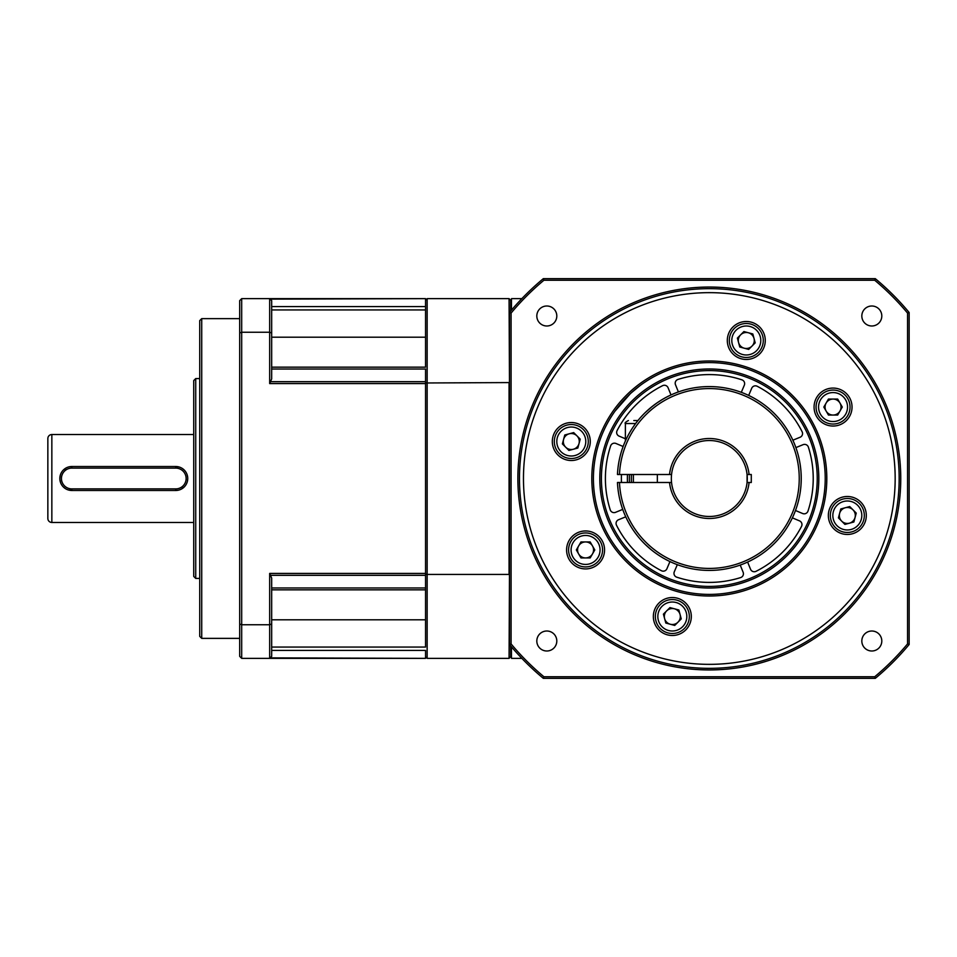 <?xml version="1.0" encoding="UTF-8"?>
<svg xmlns="http://www.w3.org/2000/svg" width="957" height="957" viewBox="0 0 957 957"><rect width="100%" height="100%" fill="white"/><g stroke="black" fill="none" stroke-linecap="round" stroke-linejoin="round"><path stroke-width="1.44" d="M587.706 437.122A16.987 16.987 0 0 0 566.903 425.111A16.987 16.987 0 0 0 554.893 445.914A16.987 16.987 0 0 0 575.695 457.925A16.987 16.987 0 0 0 587.706 437.122A16.987 16.987 0 0 0 566.903 425.111A16.987 16.987 0 0 0 554.893 445.914A16.987 16.987 0 0 0 575.695 457.925A16.987 16.987 0 0 0 587.706 437.122M568.913 450.436L562.381 443.904L564.774 434.992L573.686 432.6L580.217 439.131L577.825 448.043L568.913 450.436M573.363 449.24A7.991 7.991 0 0 1 563.577 439.454A7.991 7.991 0 0 1 579.021 439.454A7.991 7.991 0 0 1 573.363 449.24M599.8 478.5A109.517 109.517 0 0 1 709.316 368.983A109.517 109.517 0 0 1 818.821 478.5A109.517 109.517 0 0 1 709.316 588.017A109.517 109.517 0 0 1 599.8 478.5M817.23 478.5A107.914 107.914 0 0 1 709.316 586.414A107.914 107.914 0 0 1 601.403 478.5A107.914 107.914 0 0 1 709.316 370.586A107.914 107.914 0 0 1 817.23 478.5M824.563 421.774A16.987 16.987 0 0 0 847.758 415.553A16.987 16.987 0 0 0 841.55 392.346A16.987 16.987 0 0 0 818.343 398.567A16.987 16.987 0 0 0 824.563 421.774A16.987 16.987 0 0 0 847.758 415.553A16.987 16.987 0 0 0 841.55 392.346A16.987 16.987 0 0 0 818.343 398.567A16.987 16.987 0 0 0 824.563 421.774M828.439 399.069L837.674 399.069L842.28 407.06L837.674 415.051L828.439 415.051L823.821 407.06L828.439 399.069M826.13 403.064A7.991 7.991 0 0 1 839.971 403.064A7.991 7.991 0 0 1 829.061 413.986A7.991 7.991 0 0 1 826.13 403.064M594.07 535.226A16.987 16.987 0 0 0 570.862 541.447A16.987 16.987 0 0 0 577.083 564.654A16.987 16.987 0 0 0 600.278 558.433A16.987 16.987 0 0 0 594.07 535.226A16.987 16.987 0 0 0 570.862 541.447A16.987 16.987 0 0 0 577.083 564.654A16.987 16.987 0 0 0 600.278 558.433A16.987 16.987 0 0 0 594.07 535.226M590.182 557.931L580.959 557.931L576.341 549.94L580.959 541.949L590.182 541.949L594.799 549.94L590.182 557.931M592.491 553.936A7.991 7.991 0 0 1 578.65 553.936A7.991 7.991 0 0 1 589.572 543.014A7.991 7.991 0 0 1 592.491 553.936M511.469 310.128L511.469 298.644L521.852 298.644M521.852 658.356L511.469 658.356L511.469 646.872M667.938 600.111A16.987 16.987 0 0 0 655.928 620.914A16.987 16.987 0 0 0 676.731 632.924A16.987 16.987 0 0 0 688.741 612.121A16.987 16.987 0 0 0 667.938 600.111A16.987 16.987 0 0 0 655.928 620.914A16.987 16.987 0 0 0 676.731 632.924A16.987 16.987 0 0 0 688.741 612.121A16.987 16.987 0 0 0 667.938 600.111M681.252 618.904L674.721 625.435L665.809 623.043L663.416 614.131L669.948 607.599L678.86 609.992L681.252 618.904M680.056 614.442A7.991 7.991 0 0 1 670.259 624.239A7.991 7.991 0 0 1 670.259 608.796A7.991 7.991 0 0 1 680.056 614.442M510.679 311.073L510.679 300.247L509.076 298.644L509.471 382.68M509.471 574.32L509.076 658.356L510.679 656.753L510.679 645.927M425.542 382.979L509.076 382.573L509.076 574.427L427.145 574.427L427.145 298.644L425.542 300.247M425.542 656.753L427.145 658.356L427.145 574.427L425.542 574.021M427.145 658.356L509.076 658.356M509.076 298.644L427.145 298.644M271.668 367.165L425.542 367.165L425.542 306.563L425.542 309.936L271.668 309.936M271.668 647.064L425.542 647.064L425.542 587.981L425.542 589.835L271.668 589.835M830.915 519.878A16.987 16.987 0 0 0 851.718 531.889A16.987 16.987 0 0 0 863.74 511.086A16.987 16.987 0 0 0 842.926 499.075A16.987 16.987 0 0 0 830.915 519.878A16.987 16.987 0 0 0 851.718 531.889A16.987 16.987 0 0 0 863.74 511.086A16.987 16.987 0 0 0 842.926 499.075A16.987 16.987 0 0 0 830.915 519.878M849.72 506.564L856.24 513.096L853.859 522.008L844.935 524.4L838.416 517.869L840.796 508.957L849.72 506.564M845.258 507.76A7.991 7.991 0 0 1 855.044 517.546A7.991 7.991 0 0 1 839.612 517.546A7.991 7.991 0 0 1 845.258 507.76M633.821 420.542L637.96 420.542M678.405 391.927L675.486 384.738A3.995 3.995 0 0 1 677.975 379.427A103.918 103.918 0 0 1 741.902 379.833A3.995 3.995 0 0 1 744.331 385.181L741.316 392.322M792.384 517.869L799.538 520.883A3.995 3.995 0 0 1 801.523 526.41A103.918 103.918 0 0 1 756.042 571.317A3.995 3.995 0 0 1 750.539 569.248L747.62 562.058M740.216 565.073L743.134 572.262A3.995 3.995 0 0 1 740.646 577.573A103.918 103.918 0 0 1 676.719 577.167A3.995 3.995 0 0 1 674.29 571.819L677.305 564.678M669.948 561.568L666.933 568.721A3.995 3.995 0 0 1 661.407 570.719A103.918 103.918 0 0 1 616.499 525.226A3.995 3.995 0 0 1 618.557 519.735L625.746 516.804M622.732 509.399L615.554 512.33A3.995 3.995 0 0 1 610.231 509.83A103.918 103.918 0 0 1 610.638 445.914A3.995 3.995 0 0 1 615.985 443.486L623.139 446.5M621.476 474.505A87.924 87.924 0 0 0 621.476 482.495M625.376 438.773L619.095 436.117A3.995 3.995 0 0 1 617.098 430.59A103.918 103.918 0 0 1 662.579 385.683A3.995 3.995 0 0 1 668.082 387.752L671.001 394.942M748.685 395.432L751.7 388.279A3.995 3.995 0 0 1 757.226 386.281A103.918 103.918 0 0 1 802.133 431.774A3.995 3.995 0 0 1 800.064 437.265L792.875 440.196M795.889 447.601L803.079 444.67A3.995 3.995 0 0 1 808.39 447.17A103.918 103.918 0 0 1 807.983 511.086A3.995 3.995 0 0 1 802.636 513.514L795.482 510.5M511.469 301.646L510.679 301.646M510.679 655.354L511.469 655.354M750.695 356.889A16.987 16.987 0 0 0 762.705 336.086A16.987 16.987 0 0 0 741.902 324.076A16.987 16.987 0 0 0 729.892 344.879A16.987 16.987 0 0 0 750.695 356.889A16.987 16.987 0 0 0 762.705 336.086A16.987 16.987 0 0 0 741.902 324.076A16.987 16.987 0 0 0 729.892 344.879A16.987 16.987 0 0 0 750.695 356.889M737.38 338.096L743.9 331.565L752.824 333.957L755.205 342.869L748.685 349.401L739.761 347.008L737.38 338.096M738.577 342.558A7.991 7.991 0 0 1 748.362 332.761A7.991 7.991 0 0 1 748.362 348.204A7.991 7.991 0 0 1 738.577 342.558M765.277 340.489A18.984 18.984 0 0 1 746.293 359.473A18.984 18.984 0 0 1 727.308 340.489A18.984 18.984 0 0 1 746.293 321.504A18.984 18.984 0 0 1 765.277 340.489M852.041 407.06A18.984 18.984 0 0 1 833.057 426.044A18.984 18.984 0 0 1 814.072 407.06A18.984 18.984 0 0 1 833.057 388.075A18.984 18.984 0 0 1 852.041 407.06M866.312 515.476A18.984 18.984 0 0 1 847.328 534.461A18.984 18.984 0 0 1 828.343 515.476A18.984 18.984 0 0 1 847.328 496.492A18.984 18.984 0 0 1 866.312 515.476M691.313 616.511A18.984 18.984 0 0 1 672.328 635.496A18.984 18.984 0 0 1 653.344 616.511A18.984 18.984 0 0 1 672.328 597.527A18.984 18.984 0 0 1 691.313 616.511M604.561 549.94A18.984 18.984 0 0 1 585.576 568.925A18.984 18.984 0 0 1 566.592 549.94A18.984 18.984 0 0 1 585.576 530.956A18.984 18.984 0 0 1 604.561 549.94M590.278 441.524A18.984 18.984 0 0 1 571.293 460.508A18.984 18.984 0 0 1 552.309 441.524A18.984 18.984 0 0 1 571.293 422.539A18.984 18.984 0 0 1 590.278 441.524M826.812 478.5A117.508 117.508 0 0 1 709.316 596.008A117.508 117.508 0 0 1 591.809 478.5A117.508 117.508 0 0 1 709.316 360.992A117.508 117.508 0 0 1 826.812 478.5M523.467 478.5A185.849 185.849 0 0 1 709.316 292.651A185.849 185.849 0 0 1 895.166 478.5A185.849 185.849 0 0 1 709.316 664.349A185.849 185.849 0 0 1 523.467 478.5M519.472 478.5A189.845 189.845 0 0 1 709.316 288.655A189.845 189.845 0 0 1 899.161 478.5A189.845 189.845 0 0 1 709.316 668.345A189.845 189.845 0 0 1 519.472 478.5M900.752 478.5A191.448 191.448 0 0 1 709.316 669.948A191.448 191.448 0 0 1 517.869 478.5A191.448 191.448 0 0 1 709.316 287.052A191.448 191.448 0 0 1 900.752 478.5M874.734 676.743L543.899 676.743A258.187 258.187 0 0 1 511.074 643.917L511.074 313.083A258.187 258.187 0 0 1 543.899 280.257L874.734 280.257A258.187 258.187 0 0 1 907.547 313.083L907.547 643.917A258.187 258.187 0 0 1 874.734 676.743L875.308 678.334A259.79 259.79 0 0 0 909.15 644.492L909.15 312.508A259.79 259.79 0 0 0 875.308 278.666L543.313 278.666A259.79 259.79 0 0 0 509.471 312.508L511.074 313.083M536.817 316.001A9.989 9.989 0 0 1 546.806 306.001A9.989 9.989 0 0 1 556.807 316.001A9.989 9.989 0 0 1 546.806 325.99A9.989 9.989 0 0 1 536.817 316.001M861.826 316.001A9.989 9.989 0 0 1 871.815 306.001A9.989 9.989 0 0 1 881.804 316.001A9.989 9.989 0 0 1 871.815 325.99A9.989 9.989 0 0 1 861.826 316.001M861.826 640.999A9.989 9.989 0 0 1 871.815 631.01A9.989 9.989 0 0 1 881.804 640.999A9.989 9.989 0 0 1 871.815 650.999A9.989 9.989 0 0 1 861.826 640.999M536.817 640.999A9.989 9.989 0 0 1 546.806 631.01A9.989 9.989 0 0 1 556.807 640.999A9.989 9.989 0 0 1 546.806 650.999A9.989 9.989 0 0 1 536.817 640.999M511.074 643.917L509.471 644.492A259.79 259.79 0 0 0 543.313 678.334L543.899 676.743M543.313 678.334L875.308 678.334M509.471 312.508L509.471 644.492M543.899 280.257L543.313 278.666M825.221 478.5A115.905 115.905 0 0 1 709.316 594.405A115.905 115.905 0 0 1 593.412 478.5A115.905 115.905 0 0 1 709.316 362.595A115.905 115.905 0 0 1 825.221 478.5M647.793 380.264L644.408 382.477M640.269 385.396L630.974 393.076M630.388 393.614L614.992 411.139M615.782 410.051L621.787 402.526M623.904 400.146L627.541 396.354M630.268 393.722L634.802 389.714M636.596 388.243L640.329 385.36M644.037 382.716L644.827 382.19M646.765 380.922L649.468 379.235M651.203 378.218L651.801 377.871M909.15 644.492L907.547 643.917M907.547 313.083L909.15 312.508M875.308 278.666L874.734 280.257M659.098 555.503L660.366 556.316M661.299 556.89L660.091 556.137M657.782 554.629L654.935 552.62M650.784 549.39L645.365 544.533M619.478 474.505A89.922 89.922 0 0 1 709.316 388.578A89.922 89.922 0 0 1 799.239 478.5A89.922 89.922 0 0 1 709.316 568.422A89.922 89.922 0 0 1 619.478 482.495L617.468 482.495A91.92 91.92 0 0 0 709.316 570.42A91.92 91.92 0 0 0 801.236 478.5A91.92 91.92 0 0 0 709.316 386.58A91.92 91.92 0 0 0 617.468 474.505L669.541 474.505A39.967 39.967 0 0 1 749.08 474.505L751.281 474.505L751.281 482.495L747.07 482.495A37.969 37.969 0 0 1 671.551 482.495L669.541 482.495L671.551 482.495A37.969 37.969 0 0 1 709.316 440.531A37.969 37.969 0 0 1 747.07 474.505L747.07 482.495A37.969 37.969 0 0 0 747.07 474.505L749.08 474.505L747.07 474.505M651.334 407.168L657.004 402.909M662.196 399.571L665.498 397.693M665.761 397.55L663.703 398.686M662.268 399.524L657.172 402.789M652.124 406.534L645.365 412.467M619.478 482.495L669.541 482.495A39.967 39.967 0 0 0 749.08 482.495L751.281 482.495M669.541 474.505L671.551 474.505M749.08 482.495L747.07 482.495M631.476 474.505A77.936 77.936 0 0 0 631.476 482.495M629.479 474.505A79.933 79.933 0 0 0 629.479 482.495M193.733 522.462L51.845 522.462L51.845 434.538L193.733 434.538M178.385 490.199L175.741 490.486A11.986 11.986 0 0 0 187.739 478.5A11.986 11.986 0 0 0 175.741 466.514L179.222 467.028M182.596 468.667L184.199 469.995M187.094 474.612L187.644 477.005M187.739 478.751L187.452 481.072M184.151 487.053L181.28 489.135M69.191 466.801L71.835 466.514A11.986 11.986 0 0 0 59.836 478.5A11.986 11.986 0 0 0 71.835 490.486L68.354 489.972M64.98 488.333L63.377 487.005M60.482 482.388L59.932 479.995M59.848 478.249L60.124 475.928M63.425 469.947L66.296 467.865M51.845 434.538A3.995 3.995 0 0 0 47.85 438.533L47.85 518.467A3.995 3.995 0 0 0 51.845 522.462M175.741 468.105L175.741 466.514L71.835 466.514L71.835 468.105L175.741 468.105A10.395 10.395 0 0 1 186.137 478.5A10.395 10.395 0 0 1 175.741 488.895L71.835 488.895A10.395 10.395 0 0 1 61.439 478.5A10.395 10.395 0 0 1 71.835 468.105M71.835 488.895L71.835 490.486L175.741 490.486L175.741 488.895M195.73 378.577L195.73 578.423L193.733 576.425L193.733 380.575L195.73 378.577L199.726 378.577M195.73 578.423L199.726 578.423M201.724 318.633L201.724 638.367L199.726 636.369L199.726 320.631L201.724 318.633L239.693 318.633M201.724 638.367L239.693 638.367M241.69 658.356L269.671 658.356L271.668 656.358L271.668 578.076L269.671 573.422L269.671 624.754L241.69 624.754L241.69 658.356L239.693 656.358L239.693 300.642L241.69 298.644L241.69 332.246L269.671 332.246L269.671 383.578L271.668 378.924L271.668 300.642L269.671 298.644L269.671 332.246L271.668 332.964M239.693 332.964L241.69 332.246L241.69 624.754L239.693 624.036M271.668 624.036L269.671 624.754L269.671 658.356L425.542 658.356L270.149 657.878M271.668 369.019L425.542 369.019L425.542 587.981L271.668 587.981M271.668 300.642L270.149 299.122L425.542 298.644L241.69 298.644M271.668 650.437L425.542 650.437L425.542 657.878M425.542 299.122L425.542 306.563L271.668 306.563M269.671 658.356L271.668 656.358M585.289 437.768A14.487 14.487 0 0 0 567.549 427.528A14.487 14.487 0 0 0 557.297 445.268A14.487 14.487 0 0 0 575.049 455.508A14.487 14.487 0 0 0 585.289 437.768M825.807 419.609A14.487 14.487 0 0 0 845.605 414.297A14.487 14.487 0 0 0 840.294 394.511A14.487 14.487 0 0 0 820.508 399.811A14.487 14.487 0 0 0 825.807 419.609M592.814 537.391A14.487 14.487 0 0 0 573.028 542.703A14.487 14.487 0 0 0 578.327 562.489A14.487 14.487 0 0 0 598.113 557.189A14.487 14.487 0 0 0 592.814 537.391M668.584 602.515A14.487 14.487 0 0 0 658.332 620.268A14.487 14.487 0 0 0 676.085 630.507A14.487 14.487 0 0 0 686.325 612.767A14.487 14.487 0 0 0 668.584 602.515M833.332 519.232A14.487 14.487 0 0 0 851.072 529.472A14.487 14.487 0 0 0 861.324 511.732A14.487 14.487 0 0 0 843.584 501.492A14.487 14.487 0 0 0 833.332 519.232M625.376 441.01L625.376 423.544L635.627 423.544M627.481 482.495A81.931 81.931 0 0 1 627.481 474.505M750.049 354.485A14.487 14.487 0 0 0 760.289 336.732A14.487 14.487 0 0 0 742.548 326.493A14.487 14.487 0 0 0 732.296 344.233A14.487 14.487 0 0 0 750.049 354.485M269.671 383.578L425.542 383.578M425.542 573.422L269.671 573.422M270.149 575.313L425.542 575.313M271.668 619.801L425.542 619.801M425.542 381.687L270.149 381.687M425.542 337.199L271.668 337.199M625.376 423.544C624.514 423.114 625.519 422.109 628.378 420.542M633.378 482.495L633.378 474.505M657.351 482.495L657.351 474.505"/></g></svg>
